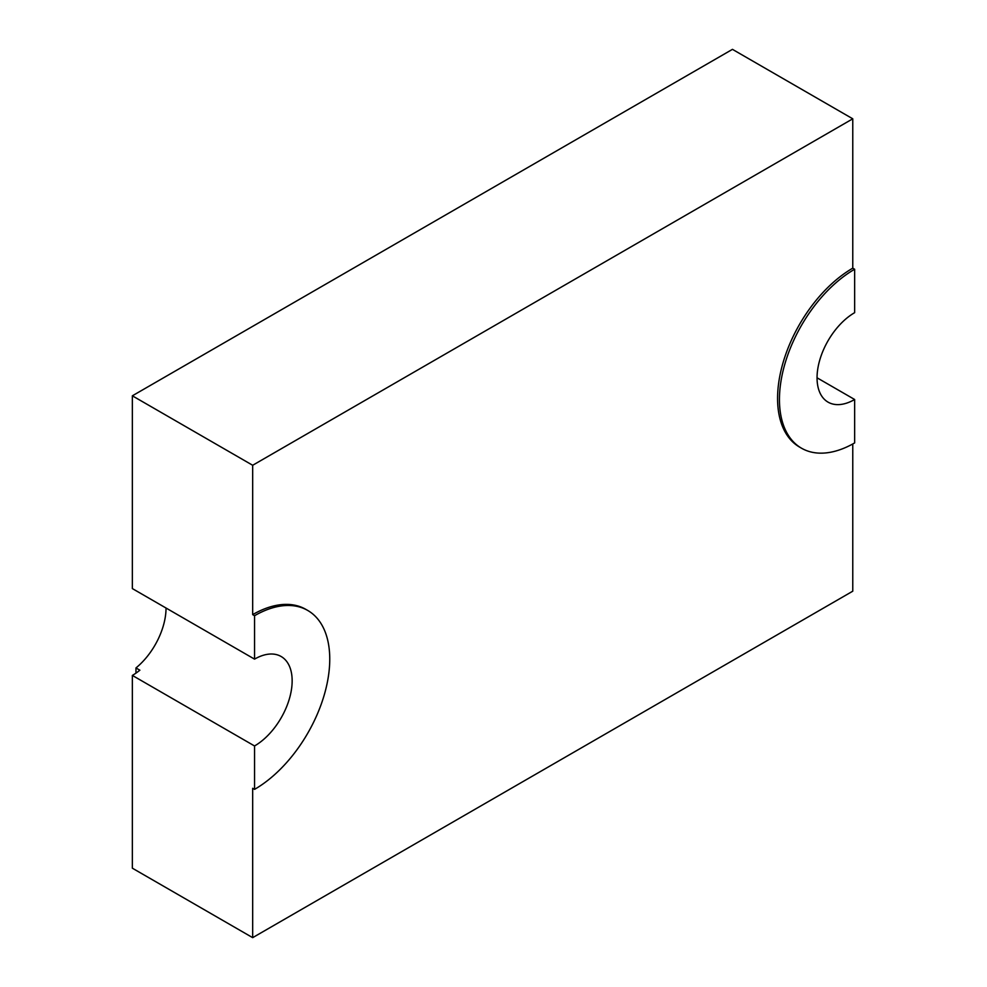 <?xml version="1.0" encoding="UTF-8"?>
<svg xmlns="http://www.w3.org/2000/svg" width="987" height="987" viewBox="0 0 987 987"><rect width="100%" height="100%" fill="white"/><g stroke="black" fill="none" stroke-linecap="round" stroke-linejoin="round"><path stroke-width="1.48" d="M854.643 269.254A106.349 61.404 120 0 0 785.171 362.969A106.349 61.404 120 0 0 801.469 448.184A106.349 61.404 120 0 0 854.643 442.916L854.643 399.501A53.175 30.696 -60 0 1 828.056 402.141A53.175 30.696 -60 0 1 819.913 359.527A53.175 30.696 -60 0 1 854.643 312.669L854.643 269.254L852.768 268.168L852.768 118.81L732.453 49.35L132.357 395.812L132.357 588.585L254.547 659.131L254.547 615.715A106.349 61.404 -60 0 1 307.722 610.447A106.349 61.404 -60 0 1 324.032 695.662A106.349 61.404 -60 0 1 254.547 789.378L252.672 788.292L252.672 937.65L852.768 591.188L852.768 443.977M254.547 789.378L254.547 745.962L132.357 675.416L132.357 868.19L252.672 937.65M254.547 615.715L252.672 614.63A106.349 61.404 -60 0 1 305.847 609.361L307.722 610.447M132.357 395.812L252.672 465.272L252.672 614.63M132.357 675.416A53.175 30.696 -60 0 0 139.87 670.198L135.959 667.94L135.959 673.134M854.643 399.501L817.051 377.799M852.768 118.81L252.672 465.272M852.768 268.168A106.349 61.404 120 0 0 783.296 361.884A106.349 61.404 120 0 0 799.593 447.099L801.469 448.184M166.038 608.029A53.175 30.696 -60 0 1 135.959 667.94M254.547 745.962A53.175 30.696 120 0 0 289.29 699.104A53.175 30.696 120 0 0 281.135 656.503A53.175 30.696 120 0 0 254.547 659.131"/></g></svg>
